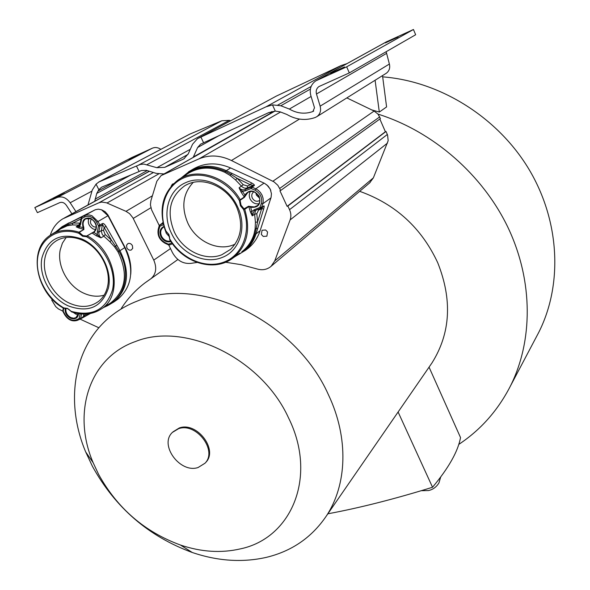 <?xml version="1.0" encoding="UTF-8"?>
<svg xmlns="http://www.w3.org/2000/svg" width="590" height="590" viewBox="0 0 590 590"><rect width="100%" height="100%" fill="white"/><g stroke="black" fill="none" stroke-linecap="round" stroke-linejoin="round"><path stroke-width="0.89" d="M536.133 337.34L538.773 332.332C562.639 285.11 560.212 221.722 529.075 169.47C497.872 117.307 440.125 81.243 382.674 76.862M269.851 113.951L270.537 112.528L271.909 111.503M270.537 112.528L274.328 111.414M159.271 225.609L151.593 209.841L150.413 204.819L150.907 200.666L156.852 181.219L161.129 175.569L198.985 158.865C209.31 154.573 220.129 155.118 231.442 160.51L274.114 181.934L277.846 185.312L280.693 190.459L380.432 118.597L377.998 114.113C433.355 131.518 483.151 175.046 508.374 228.308C533.426 281.688 532.947 341.204 510.335 386.207C497.82 410.522 480.636 429.926 458.762 444.41M379.311 112.056L386.59 106.93L382.512 75.609L375.093 80.247L379.311 112.056L371.715 109.888M369.62 182.907L373.367 177.863L388.176 140.685L387.571 135.066L386.03 131.459L385.381 131.732L379.849 119.018M429.845 366.007L432.013 362.857C450.561 333.225 452.471 299.845 437.728 262.734C421.548 227.932 395.529 204.133 359.686 191.315M203.602 142.78L268.708 112.616L275.279 111.075L272.469 104.88L266.06 106.812L200.902 137.064L203.602 142.78L200.534 144.196L197.62 147.515L193.181 157.405M164.013 173.932L156.203 173.364L146.342 170.318L141.357 170.532L139.137 171.52L136.46 166.019L140.332 164.433L143.916 164.086L156.881 167.693L164.743 167.353L182.789 159.374L183.933 158.784L188.313 153.747L192.532 144.277L197.488 138.672L200.902 137.064M230.675 120.736L229.304 120.331L221.781 120.773L189.877 134.078L98.965 181.949L136.46 166.019M266.06 106.812L341.079 65.564L276.349 96.082L198.1 138.34M87.962 204.995L92.276 190.024L96.074 184.117L98.965 181.949M96.074 184.117L98.847 189.7L101.569 187.214L139.137 171.52M189.265 134.38L189.877 134.078M160.864 149.329C157.995 147.412 155.163 147.028 152.375 148.179L131.828 157.523L34.817 207.592L57.142 197.517C61.994 195.88 66.331 197.62 70.166 202.754L75.94 211.611M98.847 189.7L96.76 193.431L94.747 201.264M71.921 213.823L66.368 205.313C64.421 202.709 62.208 201.817 59.738 202.643L37.406 212.651L34.817 207.592M64.605 193.373L53.196 198.683L64.605 193.373M139.351 154.683L128.915 159.529L139.351 154.683M341.079 65.564L346.942 63.646M272.469 104.88L280.81 105.75L289.343 109.054C297.094 113.516 304.949 114.342 312.892 111.517L314.514 107.778L310.812 95.536C309.278 89.178 310.967 84.267 315.879 80.815L346.669 66.832L349.317 72.902L319.013 86.531C316.55 88.294 315.709 90.786 316.476 94.002L320.134 106.156C321.27 110.603 320.193 114.099 316.896 116.636L315.289 117.469C305.679 120.854 296.195 119.851 286.843 114.453L280.302 111.908L275.279 111.075M385.904 73.492L386.317 73.234C389.275 70.97 390.292 67.909 389.385 64.037L386.177 51.699M316.572 80.432L386.148 41.979L413.45 29.5L415.655 34.744L349.317 72.902M374.584 80.572L375.093 80.247M320.134 106.156L389.385 64.037M413.45 29.5L346.669 66.832M344.516 66.913L330.548 73.344L344.516 66.913M385.418 42.893L397.999 37.104L385.418 42.893M377.998 114.113L374.126 111.053L346.854 97.91M280.693 190.459L279.933 190.769L287.101 206.33L287.861 206.028L289.535 209.664C291.091 213.189 291.283 216.611 290.103 219.937L274.719 260.942L271.105 266.296C267.078 269.682 262.299 270.544 256.783 268.9L241.14 264.674L225.55 262.233M385.381 131.732L287.101 206.33M386.03 131.459L287.861 206.028M197.075 262.454L190.924 263.361C183.07 264.077 176.919 260.5 172.472 252.645L168.718 244.961M173.467 183.741L172.391 184.132L171.093 186.278M263.273 236.45L266.879 236.177L267.58 232.003L265.64 229.982L262.063 230.24L261.341 234.437L263.273 236.45M270.84 190.725L270.242 189.139L266.702 184.729M246.841 249.319L248.552 247.984C253.884 243.508 257.727 237.77 260.094 230.764L271.105 197.318L271.437 193.675L270.301 189.368L268.162 186.123L264.644 183.379L230.631 167.951C216.788 162.11 204.125 162.597 192.628 169.426L190.526 170.65M158.356 229.045L158.799 229.842L159.978 226.199L159.993 224.879L159.182 225.845L159.757 225.011M163.061 222.902L162.095 223.418M163.209 223.551L159.993 224.879L163.01 222.659M182.753 176.934C195.01 166.225 209.266 164.404 225.528 171.476L226.287 170.65C213.219 164.706 200.991 164.883 189.604 171.174L188.564 171.801M179.198 179.279L186.691 174.338C198.247 166.808 210.94 166.122 224.797 172.295L230.012 175.392L231.958 173.379L226.287 170.65L230.631 167.951M224.797 172.295L225.528 171.476L231.073 174.441L237.158 178.335L243.257 184.729L247.409 185.998L250.359 184.766L251.576 182.915L231.958 173.379M230.012 175.392L235.55 179.921L237.158 178.335L250.359 184.766L254.194 185.599C254.887 185.186 254.017 184.287 251.576 182.915M263.184 206.662L263.686 205.969C264.327 205.46 264.335 206.441 263.701 208.919L261.591 208.831L257.587 221.929L254.983 234.097C251.724 244.105 245.506 251.296 236.332 255.662M235.55 179.921L241.435 186.101C243.228 188.04 245.219 188.63 247.409 187.878L245.167 189.545L245.204 190.902L250.993 188.505L254.983 190.157C260.426 193.299 262.528 197.798 261.274 203.653L259.851 207.488L260.714 208.248L263.686 205.969M262.963 206.802L261.591 208.831L258.641 210.018L258.118 209.295M254.828 210.623L254.143 211.021L252.225 215.859L251.864 211.493L250.396 211.95L252.225 215.859L254.651 214.288L255.426 222.282L255.123 228.846L257.742 228.323L263.701 208.919M255.426 222.282L257.587 221.929L256.798 213.646L258.641 210.018M255.123 228.846L253.966 234.282C251.642 241.509 247.608 247.328 241.848 251.76M248.552 247.984L245.573 250.256C250.47 245.905 253.951 240.455 256.016 233.883L257.742 228.323M169.492 236.892L166.262 233.256L165.502 230.889M248.538 206.242L250.669 207.289L250.993 206.603L248.538 206.242L244.031 208.853L243.545 209.465L244.739 209.332C250.927 229.894 247.07 246.074 233.161 257.874C214.797 272.469 183.505 263.147 169.898 239.673L169.78 239.717M169.773 239.702L168.873 234.392L165.355 230.653M258.951 203.734C255.145 204.31 252.196 202.709 250.101 198.941C248.921 196.212 249.032 193.704 250.418 191.433M169.817 239.769L168.806 234.65L165.849 230.852C157.596 209.767 165.266 185.843 183.697 177.922C202.001 169.78 227.497 180.016 239.4 200.652L240.322 200.157L240.233 199.752L239.4 200.652L240.44 205.792L243.545 209.465C251.679 231.538 242.497 255.16 224.016 262.056C205.63 269.173 181.632 258.914 169.972 239.304L169.677 239.097C169.721 235.912 168.423 233.256 165.768 231.132L165.325 230.572M250.993 206.603L254.43 206.92L257.432 205.578C259.954 203.196 260.478 200.165 259.003 196.492L258.892 196.256C255.861 191.573 252.173 190.297 247.822 192.443L244.378 197.37L240.322 200.157M245.61 195.113L244.902 194.98L244.29 196.964L241.133 192.2L242.387 191.278L245.204 190.902M243.257 184.729L239.068 187.819L242.387 191.278L244.902 194.98C249.356 189.338 254.098 189.744 259.135 196.205C261.193 204.273 258.368 207.968 250.669 207.289L251.864 211.493L254.069 209.826L259.851 207.488M251.392 188.52L252.166 187.185L250.949 187.148L245.167 189.545C242.947 190.268 240.919 189.692 239.068 187.819L241.133 192.2M165.34 230.624L165.421 230.498C158.533 209.339 162.626 192.591 177.708 180.26C195.821 166.719 226.899 176.115 240.233 199.752L244.29 196.964L244.378 197.37M185.916 182.553C168.113 189.788 161.667 214.133 171.594 233.581C180.82 253.331 204.413 264.726 221.869 257.572C239.695 251.252 247.549 227.032 237.527 206.67C228.278 186.005 203.285 174.478 185.916 182.553M174.419 232.165C183.107 250.794 205.364 261.525 221.811 254.755L230.565 249.371C241.546 238.139 243.537 223.949 236.546 206.802C227.836 187.369 204.332 176.521 187.967 184.102L185.009 185.577C169.802 196.581 166.269 212.105 174.419 232.165M235.115 244.149L233.397 244.887C217.57 251.443 196.205 241.207 187.945 223.337C181.086 207.297 182.834 193.66 193.196 182.421M255.625 210.298L254.651 214.288L256.798 213.646M171.904 242.962L168.416 244.201L168.43 244.843L169.618 244.931M253.914 191.816L253.353 192.185C251.694 193.712 251.34 195.666 252.291 198.048C254.224 201.168 256.62 202.009 259.482 200.571L259.799 200.312M259.526 198.122L256.414 195.128L255.861 192.834M50.268 235.27C52.562 227.976 56.78 222.482 62.909 218.779L98.943 202.768L101.679 202.068L106.414 202.761L125.995 211.338L129.623 213.683L132.883 217.769L153.761 260.094C157.058 267.889 156.107 274.099 150.915 278.723L144.904 282.949C135.412 290.162 127.506 298.724 121.186 308.629M98.884 327.775L80.115 319.138M62.761 311.1L58.388 308.902L55.755 306.667L51.691 300.052L52.289 299.816L51.669 298.614M52.23 299.698L51.691 300.052M128.008 243.515L126.54 245.219L126.857 247.903C128.008 249.806 129.468 250.514 131.238 250.02L132.721 248.302L132.403 245.632C131.253 243.729 129.785 243.021 128.008 243.515M130.729 274.387C131.504 265.751 129.778 257.093 125.552 248.412L107.941 214.922L105.123 211.685L102.055 210.011M116.953 299.816L118.192 298.938C132.278 286.416 134.461 269.313 124.756 247.623L107.977 215.704L101.487 209.782L98.309 209.162L95.337 209.73L63.403 225.948M57.171 230.963L63.506 226.545L63.927 225.682L62.09 226.685M60.505 228.905L67.267 225.8L68.204 223.558L63.927 225.682L69.059 222.806M63.115 227.401L63.506 226.545L72.872 223.005L80.188 223.131M84.429 215.623L68.204 223.558M106.842 305.399L107.719 305.642L113.973 301.91C128.325 288.967 130.324 271.901 119.954 250.698L116.879 245.256L114.608 246.93L109.873 241.649L103.811 236.177L105.204 234.51L103.552 230.483L101.502 230.388L101.414 231.7L102.24 234.355L103.811 236.177L100.964 237.866L97.343 234.68L96.413 235.83L100.964 237.866L99.253 235.565L98.685 232.408L101.502 230.388L102.52 223.558C103.257 223.064 104.445 224.008 106.075 226.398L104.187 227.489L111.466 240.182L118.988 251.325C131.371 272.182 125.287 297.817 107.041 305.502L105.89 306.011M80.174 223.713L80.557 224.436L81.73 218.573L84.709 216.921C89.37 215.291 93.345 217.054 96.642 222.201L98.515 226.022L99.976 226.125L99.799 224.93L102.52 223.558M85.779 218.816L85.779 218.816C92.062 214.642 100.484 228.094 93.95 231.833L93.95 231.833C97.763 227.261 96.804 222.895 91.074 218.743L85.779 218.816C83.102 220.697 82.43 223.536 83.78 227.32L83.883 229.495L79.252 232.394L82.969 235.609L86.619 236.037L93.943 231.841L93.972 232.46L97.343 234.68L97.291 231.877L98.751 231.981L99.976 226.125L102.69 224.753L104.187 227.489L103.552 230.483M109.873 241.649L111.466 240.182L105.204 234.51M114.608 246.93L118.037 251.937C128.384 273.391 126.009 290.332 110.905 302.766L109.364 303.776M86.111 314.035L87.173 314.964L90.359 313.504M83.065 317.11L87.114 314.979M78.197 314.713L75.727 314.101L73.396 312.464M86.619 236.037L86.523 236.715L87.409 235.941C115.728 250.912 123.583 295.494 101.325 308.946C92.755 314.536 82.932 315.51 71.869 311.874L71.124 311.491C69.008 309.02 66.677 307.936 64.126 308.231L63.72 308.105M95.764 229.621L93.301 229.038C88.854 226.317 87.379 222.703 88.883 218.197M83.78 227.32L83.087 227.607L83.573 229.252L78.942 228.042L80.557 224.436M91.73 232.991L93.972 232.46C98.11 227.43 97.011 222.718 90.676 218.322C84.016 217.245 81.486 220.343 83.087 227.607L79.466 226.715L76.154 226.811L78.942 228.042M67.267 225.8L72.364 224.938L78.854 225.07L76.154 226.811L78.566 226.191L79.421 225.38M79.252 232.394L78.942 232.165L78.736 233.234L82.615 236.251L86.523 236.715C105.042 247.026 116.761 271.4 112.476 290.007C105.927 309.802 92.195 316.919 71.272 311.365L67.518 308.43L63.772 307.899C46.072 297.78 34.456 274.778 37.937 256.126C41.219 237.401 59.509 226.73 78.736 233.234L79.34 232.792M41.92 257.941C38.284 275.67 50.784 298.186 68.278 305.886C88.507 313.202 101.878 307.287 108.383 288.149C112.734 270.471 100.012 246.672 81.818 238.972C60.94 232.032 47.642 238.36 41.92 257.941M69.753 303.304C80.8 308.061 90.477 307.368 98.796 301.217C103.221 297.603 106.134 292.714 107.542 286.548C111.635 269.896 99.658 247.512 82.534 240.263C73.241 236.317 64.797 236.325 57.201 240.285C50.644 244.068 46.551 250.013 44.936 258.11C41.484 274.815 53.255 296.055 69.753 303.304M104.091 295.199C97.623 297.021 90.882 296.372 83.891 293.245C68.034 286.334 56.802 265.928 60.224 249.858L62.422 243.124L66.169 237.468M72.364 224.938L72.872 223.005L81.022 218.971M82.733 216.582L83.057 216.206M81.929 218.3L81.885 217.061L81.206 218.049L81.73 218.573M79.606 223.131L78.854 225.07L79.606 225.085M85.889 314.05L82.976 317.184L80.373 318.954M80.181 313.865L79.045 318.615L79.989 319.197L83.36 316.557L83.883 314.087M91.376 218.956C89.636 221.98 90.432 224.606 93.758 226.826L96.288 227.113M328.431 394.762C348.985 438.009 347.119 484.95 326.174 516.257C311.601 537.63 291.548 551.355 266.016 557.439C242.225 562.727 217.644 561.083 192.281 552.498C148.628 536.487 115.338 507.754 92.409 466.292L85.69 451.955C64.435 401.598 73.492 344.523 112.631 314.831C120.124 309.072 128.487 304.425 137.721 300.893C199.132 274.63 295.406 320.038 328.431 394.762M395.779 415.375L429.055 367.157L460.525 437.566C458.054 451.298 448.725 467.863 432.536 487.259C394.496 499.051 359.605 507.894 327.87 513.802M288.51 417.816C317.826 476.654 291.556 538.338 240.307 548.892C221.132 553.302 201.183 552.011 180.452 545.027C144.712 531.937 117.432 508.388 98.611 474.39L93.132 462.663C71.906 413.354 88.729 357.717 135.619 341.463C185.194 321.484 261.525 358.351 288.51 417.816M205.268 462.951L205.748 462.435C218.558 449.757 196.861 421.385 179.279 427.971L172.907 431.917M198.115 467.509L205.025 463.209C217.843 450.524 196.123 422.123 178.527 428.716L172.383 432.418C158.843 444.853 180.142 473.741 198.115 467.509M398.11 412.012L432.536 487.259M193.38 156.97L270.043 113.568M219.06 135.619L197.62 147.515M182.789 159.374L184.508 158.415M188.004 154.396L164.743 167.353M138.672 165.023L221.781 120.773M57.142 197.517L152.375 148.179M147.22 170.591L95.056 199.147M96.76 193.431L130.987 174.92M117.587 180.518L97.992 191.071M91.693 191.249L70.166 202.754M229.304 120.331L146.999 164.654M156.881 167.693L190.305 149.27M276.349 96.082L198.55 138.126M311.129 86.465L277.683 105.145M280.81 105.75L310.392 89.097M386.413 53.469L316.476 94.002M387.158 41.448L317.007 80.218M313.703 111.016L312.892 111.517M311.092 96.472L289.343 109.054M274.992 111.082L162.213 175.001M272.882 181.241L374.126 111.053M379.695 116.901L279.741 188.409M289.535 209.664L387.335 134.476M387.519 143.06L290.103 219.937M274.719 260.942L373.367 177.863M198.985 158.865L280.626 111.975M299.477 119.084L231.442 160.51M159.75 226.471L159.182 225.852L158.238 229.215C157.191 235.299 159.47 239.982 165.067 243.264L165.296 243.228M254.194 185.599L252.166 187.185L255.75 188.815L264.077 183.107M254.983 190.157L255.75 188.815L257.955 190.113L260.323 192.377L262.071 195.165L263.066 198.262L263.221 201.419L262.734 203.808L261.274 203.653M270.935 197.893L262.734 203.808L261.577 207.356L260.116 207.208M253.966 234.282L256.016 233.883L260.094 230.764M254.069 209.826L254.932 210.578L260.692 208.255M168.416 244.201L165.053 242.615L165.067 243.264L168.43 244.85L169.691 244.916L172.494 243.781L169.691 244.916L168.784 244.223M165.053 242.615C159.934 239.606 157.855 235.351 158.799 229.842M163.496 224.746L159.978 226.199M163.939 226.398C159.978 228.485 159.005 231.981 161.026 236.892C163.622 241.052 166.918 242.601 170.93 241.546M163.637 227.106L163.319 227.298C160.576 229.466 160.001 232.467 161.586 236.31L161.697 236.531C163.976 240.248 166.941 241.738 170.584 241M244.481 209L244.739 209.332L248.803 206.581L250.396 211.95M240.16 200.615L241.015 205.18L244.031 208.853M247.822 192.443L247.822 192.443C254.674 187.133 264.431 200.489 257.432 205.578L257.432 205.578M250.993 188.505L250.949 187.148L252.97 185.57L247.409 187.878L247.409 185.998M98.943 202.768L153.422 172.509M158.688 173.947L107.004 203.004M125.995 211.338L152.404 195.769M150.87 207.739L133.229 218.433M153.761 260.094L170.488 248.589M149.432 171.27L65.689 217.363M64.642 314.632L65.025 314.529L63.278 311.321L62.894 311.424M63.278 311.321L62.864 310.185M84.503 215.586L94.887 209.937M84.709 216.921L84.739 215.638L86.642 215.003L89.26 214.944L91.944 215.711L97.992 221.508L96.642 222.201M107.977 215.704L97.992 221.508L99.799 224.93L98.449 225.623M116.879 245.256L106.075 226.398M118.037 251.937L124.756 247.623M97.291 231.877L98.515 226.022M103.545 307.523L107.668 305.657M79.945 319.212L77.342 320.37C72.275 321.852 68.042 319.942 64.649 314.647L62.901 311.439L63.211 307.958M79.045 318.615L76.39 319.795L77.342 320.37L79.997 319.197L90.403 313.497M76.39 319.795C71.965 321.122 68.175 319.367 65.025 314.529M63.757 308.238L63.211 310.952M65.254 308.164C64.642 312.567 66.456 315.945 70.704 318.29C75.232 319.669 77.88 318.128 78.647 313.659M65.955 308.238C65.387 312.235 67.017 315.348 70.844 317.575L73.595 318.217L75.918 317.671L78.441 313.622M71.206 311.417L67.717 308.695L63.514 308.128M87.069 235.882L92.077 233.043L96.413 235.83M83.883 229.495L78.942 232.165C68.315 228.905 58.926 229.827 50.777 234.938C27.302 249.002 35.961 293.422 63.624 308.201M79.237 318.364L80.653 318.416L81.575 313.991M538.773 332.332L510.335 386.207M200.534 144.196L200.902 143.997M98.633 182.096L189.257 134.387M316.896 116.636L375.004 80.306M382.512 75.616L386.317 73.234M274.918 111.082L161.616 175.289M370.151 182.458L271.105 266.296M159.794 224.982L162.25 223.271M162.943 222.327L162.272 223.256M189.611 171.166L181.078 178.033M186.691 174.33L183.151 177.155M263.169 206.67L260.721 208.248L254.43 210.829M234.768 256.753L245.595 250.241M239.806 253.228L233.161 257.874C214.627 272.565 183.276 263.133 169.736 239.643M177.708 180.26C162.523 192.709 158.408 209.531 165.377 230.719M186.993 184.545L185.009 185.577M150.915 278.723L177.885 259.504M149.329 279.8L144.904 282.949M64.17 218.086L149.314 171.24M62.179 226.634L55.873 231.767M51.832 234.282L60.497 228.898L56.596 232.04M103.493 307.56L113.966 301.918M106.355 305.362L107.653 304.735M78.382 313.615L76.567 317.25M71.56 311.874C82.696 315.576 92.615 314.595 101.325 308.946L110.92 302.781M58.572 239.592L57.201 240.285M84.422 215.63L81.936 217.031M81.885 217.061L81.206 218.049L80.034 223.905L78.588 226.213M118.192 298.938L113.664 302.139M432.013 362.857L428.871 367.408M398.545 411.37L326.174 516.257M180.452 545.027L192.281 552.498M93.132 462.663L85.69 451.955M205.748 462.435L205.025 463.209M421.29 490.703L428.473 490.563C432.942 489.597 436.43 487.045 438.953 482.9L440.678 477.067"/></g></svg>
